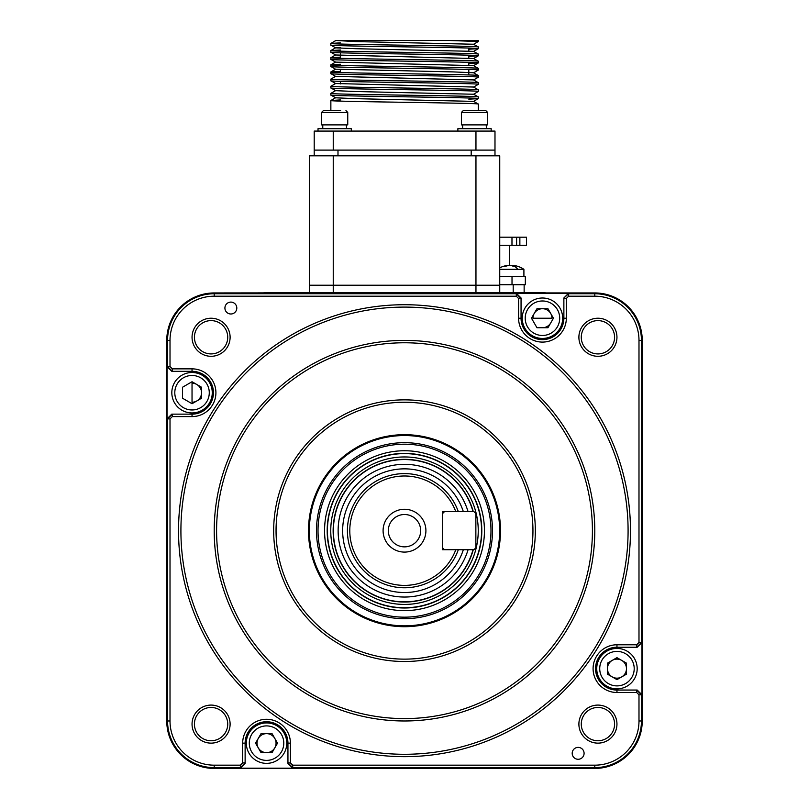 <?xml version="1.0" encoding="UTF-8"?>
<svg xmlns="http://www.w3.org/2000/svg" width="809" height="809" viewBox="0 0 809 809"><rect width="100%" height="100%" fill="white"/><g stroke="black" fill="none" stroke-linecap="round" stroke-linejoin="round"><path stroke-width="1.21" d="M509.64 265.362L509.64 245.289M526.528 237.199L499.74 237.199L526.528 237.199L526.528 245.289L499.74 245.289M524.141 292.828L524.141 284.738M499.74 276.648L512.016 276.648L512.016 284.738L525.334 284.738L525.334 276.648L512.016 276.648M499.74 284.738L512.016 284.738M505.878 266.201A23.087 16.736 43.5 0 0 505.837 266.201A23.744 12.984 90 0 1 508.608 265.322A23.744 19.881 90 0 0 507.981 265.372A23.744 19.881 90 0 0 504.3 266.201A23.087 10.942 55.4 0 1 505.868 266.201A23.744 19.881 -90 0 1 510.176 265.322A23.744 12.984 90 0 1 512.987 266.201A23.087 16.736 -43.5 0 1 514.19 266.161A23.087 16.736 -43.5 0 1 515.373 266.201A23.744 12.984 -90 0 0 512.562 265.322A23.744 19.881 -90 0 1 513.199 265.372A23.785 23.785 0 0 1 523.908 269.316A23.785 23.785 0 0 0 513.199 265.372M512.562 265.989L512.562 265.322M512.562 265.504A23.744 19.881 90 0 0 511.005 265.322A23.744 12.984 -90 0 0 510.59 265.372M499.74 269.316L523.908 269.316L523.908 276.648M263.077 768.489A19.032 19.032 0 0 0 264.634 768.55L594.787 768.429A47.448 47.448 0 0 0 642.235 720.981L642.235 340.397A47.448 47.448 0 0 0 594.787 292.949L264.634 292.828L544.366 292.828A19.032 19.032 0 0 1 545.923 292.888M545.923 768.489A19.032 19.032 0 0 1 544.366 768.55L214.213 768.429A47.448 47.448 0 0 1 166.765 720.981L167.554 720.981L167.554 418.89L172.307 414.137L192.036 414.137A21.408 21.408 0 0 0 213.445 392.729A21.408 21.408 0 0 0 192.036 371.321L172.307 371.321L167.554 366.558L167.554 340.397A46.659 46.659 0 0 1 214.213 293.738L516.294 293.738L521.057 298.491L521.057 318.22A21.408 21.408 0 0 0 542.465 339.628A21.408 21.408 0 0 0 563.873 318.22L563.873 297.975L568.626 293.212L568.626 293.738L594.787 293.738A46.659 46.659 0 0 1 641.446 340.397L641.446 642.488L636.693 647.24L616.964 647.24A21.408 21.408 0 0 0 595.555 668.649A21.408 21.408 0 0 0 616.964 690.057L637.219 690.057L641.972 694.81L641.446 694.81L641.446 720.981A46.659 46.659 0 0 1 594.787 767.64L292.706 767.64L287.943 762.877L287.943 743.147A21.408 21.408 0 0 0 266.535 721.739A21.408 21.408 0 0 0 245.127 743.147L245.127 763.403L240.374 768.156L240.374 767.64L214.213 767.64A46.659 46.659 0 0 1 167.554 720.981L170.011 720.981A44.192 44.192 0 0 0 214.213 765.172L240.374 765.172L242.67 762.877L242.67 743.147A23.876 23.876 0 0 1 266.535 719.282A23.876 23.876 0 0 1 290.411 743.147L290.411 762.877L292.706 765.172L594.787 765.172A44.192 44.192 0 0 0 638.989 720.981L638.989 694.81L636.693 692.514L616.964 692.514A23.876 23.876 0 0 1 593.088 668.649A23.876 23.876 0 0 1 616.964 644.773L636.693 644.773L638.989 642.488L638.989 340.397A44.192 44.192 0 0 0 594.787 296.195L568.626 296.195L566.33 298.491L566.33 318.22A23.876 23.876 0 0 1 542.465 342.096A23.876 23.876 0 0 1 518.589 318.22L518.589 298.491L516.294 296.195L214.213 296.195A44.192 44.192 0 0 0 170.011 340.397L170.011 366.558L172.307 368.853L192.036 368.853A23.876 23.876 0 0 1 215.912 392.729A23.876 23.876 0 0 1 192.036 416.595L172.307 416.595L170.011 418.89L170.011 720.981M166.674 518.215A2378.632 2378.632 0 0 0 166.634 530.684L166.765 555.025A2378.632 2378.632 0 0 1 166.765 506.343A2378.632 2378.632 0 0 0 166.765 555.025A2378.632 2378.632 0 0 1 166.765 506.343L166.765 340.397A47.448 47.448 0 0 1 214.213 292.949L214.213 296.195M499.74 292.828L499.74 285.213L333.237 285.213L499.74 285.213L499.74 155.813L309.453 155.813L309.453 285.213L333.237 285.213L309.453 285.213L309.453 292.828L214.213 292.949M420.67 530.684A16.17 16.17 0 0 0 404.5 514.514A16.17 16.17 0 0 0 388.33 530.684A16.17 16.17 0 0 0 404.5 546.864A16.17 16.17 0 0 0 420.67 530.684M383.092 530.684A21.408 21.408 0 0 0 404.5 552.092A21.408 21.408 0 0 0 425.908 530.684A21.408 21.408 0 0 0 404.5 509.276A21.408 21.408 0 0 0 383.092 530.684M455.791 549.716L442.553 549.716L442.553 511.662L455.791 511.662A54.709 54.709 0 0 0 349.791 530.684A54.709 54.709 0 0 0 455.791 549.716M458.319 549.716A57.085 57.085 0 0 1 347.415 530.684A57.085 57.085 0 0 1 458.319 511.662M473.032 549.716A71.121 71.121 0 0 1 333.379 530.684A71.121 71.121 0 0 1 473.032 511.662M516.294 296.195L516.294 293.212L568.626 293.212M516.294 293.212L521.057 297.975L518.589 298.491M308.492 530.684A96.008 96.008 0 0 1 404.5 434.676A96.008 96.008 0 0 1 500.508 530.684A96.008 96.008 0 0 1 404.5 626.702A96.008 96.008 0 0 1 308.492 530.684M499.649 530.684A95.149 95.149 0 0 0 404.5 435.545A95.149 95.149 0 0 0 309.351 530.684A95.149 95.149 0 0 0 404.5 625.832A95.149 95.149 0 0 0 499.649 530.684A95.149 95.149 0 0 0 404.5 435.545A95.149 95.149 0 0 0 309.351 530.684A95.149 95.149 0 0 0 404.5 625.832A95.149 95.149 0 0 0 499.649 530.684M276.051 530.684A128.449 128.449 0 0 0 404.5 659.133A128.449 128.449 0 0 0 532.949 530.684A128.449 128.449 0 0 0 404.5 402.245A128.449 128.449 0 0 0 276.051 530.684M535.325 530.684A130.825 130.825 0 0 0 404.5 399.858A130.825 130.825 0 0 0 273.675 530.684A130.825 130.825 0 0 0 404.5 661.509A130.825 130.825 0 0 0 535.325 530.684M214.213 530.684A190.287 190.287 0 0 1 404.5 340.397A190.287 190.287 0 0 1 594.787 530.684A190.287 190.287 0 0 1 404.5 720.981A190.287 190.287 0 0 1 214.213 530.684M592.41 530.684A187.91 187.91 0 0 0 404.5 342.773A187.91 187.91 0 0 0 216.59 530.684A187.91 187.91 0 0 0 404.5 718.594A187.91 187.91 0 0 0 592.41 530.684M180.913 530.684A223.587 223.587 0 0 0 404.5 754.281A223.587 223.587 0 0 0 628.087 530.684A223.587 223.587 0 0 0 404.5 307.096A223.587 223.587 0 0 0 180.913 530.684M178.526 530.684A225.974 225.974 0 0 1 404.5 304.72A225.974 225.974 0 0 1 630.474 530.684A225.974 225.974 0 0 1 404.5 756.658A225.974 225.974 0 0 1 178.526 530.684M642.326 518.215A2378.632 2378.632 0 0 1 642.366 530.684A2378.632 2378.632 0 0 1 642.235 555.025M578.89 337.262A19.032 19.032 0 0 1 597.922 318.23A19.032 19.032 0 0 1 616.954 337.262A19.032 19.032 0 0 1 597.922 356.294A19.032 19.032 0 0 1 578.89 337.262M614.577 337.262A16.655 16.655 0 0 0 597.922 320.617A16.655 16.655 0 0 0 581.277 337.262A16.655 16.655 0 0 0 597.922 353.917A16.655 16.655 0 0 0 614.577 337.262M166.765 506.343L166.634 530.684A2378.632 2378.632 0 0 0 166.674 543.163M166.765 555.025L166.765 720.981M192.046 724.116A19.032 19.032 0 0 1 211.078 705.084A19.032 19.032 0 0 1 230.11 724.116A19.032 19.032 0 0 1 211.078 743.137A19.032 19.032 0 0 1 192.046 724.116M227.723 724.116A16.655 16.655 0 0 0 211.078 707.46A16.655 16.655 0 0 0 194.423 724.116A16.655 16.655 0 0 0 211.078 740.761A16.655 16.655 0 0 0 227.723 724.116M230.11 337.262A19.032 19.032 0 0 1 211.078 356.294A19.032 19.032 0 0 1 192.046 337.262A19.032 19.032 0 0 1 211.078 318.23A19.032 19.032 0 0 1 230.11 337.262M194.423 337.262A16.655 16.655 0 0 0 211.078 353.917A16.655 16.655 0 0 0 227.723 337.262A16.655 16.655 0 0 0 211.078 320.617A16.655 16.655 0 0 0 194.423 337.262M236.804 308.047A5.946 5.946 0 0 1 230.858 313.993A5.946 5.946 0 0 1 224.912 308.047A5.946 5.946 0 0 1 230.858 302.101A5.946 5.946 0 0 1 236.804 308.047M616.954 724.116A19.032 19.032 0 0 1 597.922 743.137A19.032 19.032 0 0 1 578.89 724.116A19.032 19.032 0 0 1 597.922 705.084A19.032 19.032 0 0 1 616.954 724.116M581.277 724.116A16.655 16.655 0 0 0 597.922 740.761A16.655 16.655 0 0 0 614.577 724.116A16.655 16.655 0 0 0 597.922 707.46A16.655 16.655 0 0 0 581.277 724.116M584.088 753.331A5.946 5.946 0 0 1 578.142 759.277A5.946 5.946 0 0 1 572.196 753.331A5.946 5.946 0 0 1 578.142 747.385A5.946 5.946 0 0 1 584.088 753.331M563.873 297.975L568.626 293.738L568.626 296.195M638.989 642.488L641.972 642.488L641.972 694.81M641.972 642.488L637.219 647.24M636.693 692.514L636.693 690.057L637.219 690.057M636.693 690.057L641.446 694.81L638.989 694.81M292.706 765.172L292.706 768.156L240.374 768.156M292.706 768.156L287.943 763.403M242.67 762.877L245.127 762.877L245.127 763.403M245.127 762.877L240.374 767.64L240.374 765.172M170.011 418.89L167.028 418.89L171.781 414.137L172.307 414.137L172.307 416.595M171.781 414.137L172.307 414.137M521.057 297.975L521.057 298.491M167.028 418.89L167.028 366.558L170.011 366.558M171.781 371.321L167.028 366.558M263.077 292.888A19.032 19.032 0 0 1 264.634 292.828L309.453 292.828M492.509 530.684A88.009 88.009 0 0 0 404.5 442.675A88.009 88.009 0 0 0 316.491 530.684A88.009 88.009 0 0 0 404.5 618.693A88.009 88.009 0 0 0 492.509 530.684M318.018 530.684A86.482 86.482 0 0 0 404.5 617.166A86.482 86.482 0 0 0 490.982 530.684A86.482 86.482 0 0 0 404.5 444.202A86.482 86.482 0 0 0 318.018 530.684M481.567 530.684A77.067 77.067 0 0 0 404.5 453.616A77.067 77.067 0 0 0 327.433 530.684A77.067 77.067 0 0 0 404.5 607.751A77.067 77.067 0 0 0 481.567 530.684M481.81 530.684A77.31 77.31 0 0 0 404.5 453.384A77.31 77.31 0 0 0 327.19 530.684A77.31 77.31 0 0 0 404.5 607.994A77.31 77.31 0 0 0 481.81 530.684M478.24 530.684A73.74 73.74 0 0 0 404.5 456.954A73.74 73.74 0 0 0 330.76 530.684A73.74 73.74 0 0 0 404.5 604.424A73.74 73.74 0 0 0 478.24 530.684M473.275 511.662A71.364 71.364 0 0 0 333.136 530.684A71.364 71.364 0 0 0 473.275 549.716M324.561 530.684A79.939 79.939 0 0 0 404.5 610.633A79.939 79.939 0 0 0 484.439 530.684A79.939 79.939 0 0 0 404.5 450.744A79.939 79.939 0 0 0 324.561 530.684M473.953 549.716L475.864 547.814L475.864 513.563L473.953 511.662L444.465 511.662L442.553 513.563L442.553 547.814L444.465 549.716L473.953 549.716M532.949 318.22A9.516 9.516 0 0 1 542.465 308.714A9.516 9.516 0 0 1 551.971 318.22L532.949 318.22M536.964 308.714L547.956 308.714L553.447 318.22L547.956 327.736L536.964 327.736L531.473 318.22L536.964 308.714M522.24 318.22A20.215 20.215 0 0 1 542.465 298.005A20.215 20.215 0 0 1 562.68 318.22A20.215 20.215 0 0 1 542.465 338.445A20.215 20.215 0 0 1 522.24 318.22A20.215 20.215 0 0 1 542.465 298.005A20.215 20.215 0 0 1 562.68 318.22M550.696 322.983A9.516 9.516 0 0 1 542.465 327.736M192.036 403.711L182.521 398.22L182.521 387.238L192.036 381.737L201.552 387.238L201.552 398.22L192.036 403.711M192.036 372.504A20.215 20.215 0 0 1 212.261 392.729A20.215 20.215 0 0 1 192.036 412.944A20.215 20.215 0 0 1 171.821 392.729A20.215 20.215 0 0 1 192.036 372.504M192.036 383.213A9.516 9.516 0 0 1 201.552 392.729A9.516 9.516 0 0 1 192.036 402.245L192.036 383.213M257.029 743.147A9.516 9.516 0 0 1 266.535 733.632A9.516 9.516 0 0 1 276.051 743.147A9.516 9.516 0 0 1 266.535 752.663A9.516 9.516 0 0 1 257.029 743.147M277.527 743.147L272.036 752.663L261.044 752.663L255.553 743.147L261.044 733.632L272.036 733.632L277.527 743.147M246.32 743.147A20.215 20.215 0 0 1 266.535 722.933A20.215 20.215 0 0 1 286.76 743.147A20.215 20.215 0 0 1 266.535 763.362A20.215 20.215 0 0 1 246.32 743.147M616.964 678.164A9.516 9.516 0 0 1 607.448 668.649A9.516 9.516 0 0 1 616.964 659.133A9.516 9.516 0 0 1 626.479 668.649A9.516 9.516 0 0 1 616.964 678.164M626.479 663.158L626.479 674.14L616.964 679.631L607.448 674.14L607.448 663.158L616.964 657.656L626.479 663.158M616.964 688.864A20.215 20.215 0 0 1 596.739 668.649A20.215 20.215 0 0 1 616.964 648.434A20.215 20.215 0 0 1 637.179 668.649A20.215 20.215 0 0 1 616.964 688.864M340.377 83.924L340.377 81.345M340.377 72.567L340.377 69.655M340.377 58.299L340.377 52.797M468.816 74.964L468.816 69.463M468.816 65.236L468.816 62.333M468.816 58.106L468.816 55.194M468.816 50.967L468.816 48.055M337.171 40.45L478.331 40.45L478.331 41.512L448.287 40.45L335.179 40.45L355.818 41.583L473.548 44.232L478.331 47.003C482.882 45.81 326.3 44.626 330.861 43.433L330.861 45.082C326.3 46.265 482.882 47.458 478.331 48.641L478.331 47.003M330.861 43.433L340.377 42.847M473.548 44.283L478.331 41.512M478.331 54.142C482.882 52.949 326.3 51.756 330.861 50.573L330.861 52.211C326.3 53.404 482.882 54.597 478.331 55.781L478.311 54.112L473.548 51.361L355.818 48.712L335.644 47.852L340.377 47.397M335.644 47.792L330.881 50.542L340.377 49.986M468.816 49.228L478.331 48.641M478.331 61.272C482.882 60.088 326.3 58.895 330.861 57.712L330.861 59.35C326.3 60.544 482.882 61.727 478.331 62.92L478.311 61.251L473.548 58.501L335.644 54.992L330.881 52.241M335.644 54.931L330.881 57.682L340.377 57.126M468.816 56.367L478.331 55.781M478.331 68.411C482.882 67.218 326.3 66.035 330.861 64.841L330.861 66.49C326.3 67.673 482.882 68.866 478.331 70.049L478.311 68.381L473.548 65.63L335.644 62.121L330.881 59.381M335.644 62.071L330.881 64.811L340.377 64.255M468.816 63.506L478.331 62.92M330.861 71.981L330.861 73.619C326.3 74.812 482.882 76.006 478.331 77.189L478.311 75.52C482.882 74.357 326.3 73.164 330.861 71.981L340.377 71.394M473.548 72.83L478.331 70.049M478.331 82.68L478.331 84.328C482.882 83.135 326.3 81.942 330.861 80.758L330.861 79.11C326.3 80.303 482.882 81.497 478.331 82.68L473.548 79.909L335.644 76.4L330.861 73.619M330.861 79.11L335.644 76.339M478.331 89.819L478.331 91.457C482.882 90.274 326.3 89.081 330.861 87.898L330.861 86.25C326.3 87.443 482.882 88.626 478.331 89.819L473.548 87.038L335.644 83.529L330.861 80.758M330.861 86.25L335.644 83.529M478.311 84.348L473.548 87.099M478.311 91.488L473.548 94.238L355.818 91.528L335.644 90.669L330.861 87.898M478.331 96.959C482.882 95.765 326.3 94.572 330.861 93.389L330.861 95.027C326.3 96.22 482.882 97.404 478.331 98.597L478.311 96.928L473.548 94.178M330.861 93.389L335.644 90.608M468.816 99.183L478.311 98.627L473.548 101.378L355.818 98.668L335.644 97.808L330.861 95.027M478.331 110.621L478.331 104.088C482.882 102.905 326.3 101.712 330.861 100.518L330.861 110.621M335.644 97.747L330.881 100.498L340.377 99.932M478.311 75.52L473.548 72.77L453.374 71.91L335.644 69.2L330.881 71.95M478.331 104.088L473.548 101.317M314.205 150.11L314.205 131.078L333.237 131.078L333.237 150.11L314.205 150.11L314.205 155.813M494.987 150.11L475.955 150.11L475.955 131.078L494.987 131.078L494.987 155.813M333.237 150.11L475.955 150.11M475.955 131.078L333.237 131.078M333.237 292.828L333.237 155.813L337.99 155.813L337.99 150.11L471.192 150.11L471.192 155.813L475.955 155.813L475.955 292.828M474.529 110.621L463.233 110.621L485.825 110.621L480.475 110.621L485.825 110.621L487.605 112.4L461.443 112.4L463.233 110.621M487.605 112.4L487.605 124.889L461.443 124.889L461.443 112.4M486.421 128.702L486.219 124.889M486.421 124.889L486.371 126.791M491.174 131.078L491.174 128.702L457.874 128.702L457.874 131.078M351.318 131.078L351.318 128.702L318.018 128.702L318.018 131.078M346.555 128.702L346.353 124.889M346.555 124.889L346.505 126.791M340.609 110.621L334.663 110.621L340.609 110.621M323.367 110.621L321.577 112.4L321.577 124.889L347.749 124.889L347.749 112.4L321.577 112.4L323.367 110.621L334.663 110.621M511.976 237.199L511.976 245.289M516.607 237.199L516.607 245.289M519.863 237.199L519.863 245.289M513.199 292.828L513.199 284.738M517.871 269.316A23.785 13.015 -90 0 0 514.19 266.161M463.345 549.716A61.848 61.848 0 0 1 342.652 530.684A61.848 61.848 0 0 1 463.345 511.662M468.077 511.662A66.368 66.368 0 0 0 338.132 530.684A66.368 66.368 0 0 0 468.077 549.716M170.011 340.397L166.765 340.397M521.057 318.22L518.589 318.22M563.873 318.22L566.33 318.22M563.873 298.491L566.33 298.491M594.787 292.949L594.787 296.195M638.989 340.397L642.235 340.397M214.213 765.172L214.213 768.429M242.67 743.147L245.127 743.147M290.411 743.147L287.943 743.147M290.411 762.877L287.943 762.877M594.787 765.172L594.787 768.429M638.989 720.981L642.235 720.981M616.964 692.514L616.964 690.057M616.964 644.773L616.964 647.24M636.693 644.773L636.693 647.24M192.036 414.137L192.036 416.595M192.036 371.321L192.036 368.853M172.307 371.321L172.307 368.853M559.707 318.22A17.242 17.242 0 0 0 542.465 300.978A17.242 17.242 0 0 0 525.213 318.22A17.242 17.242 0 0 0 542.465 335.472A17.242 17.242 0 0 0 559.707 318.22M192.036 409.971A17.242 17.242 0 0 0 209.278 392.729A17.242 17.242 0 0 0 192.036 375.477A17.242 17.242 0 0 0 174.795 392.729A17.242 17.242 0 0 0 192.036 409.971M283.787 743.147A17.242 17.242 0 0 0 266.535 725.906A17.242 17.242 0 0 0 249.293 743.147A17.242 17.242 0 0 0 266.535 760.389A17.242 17.242 0 0 0 283.787 743.147M616.964 651.407A17.242 17.242 0 0 0 599.722 668.649A17.242 17.242 0 0 0 616.964 685.89A17.242 17.242 0 0 0 634.205 668.649A17.242 17.242 0 0 0 616.964 651.407M507.981 265.372A23.785 23.785 0 0 0 499.74 267.85M473.548 79.97L478.311 77.219M335.644 69.261L330.881 66.51M473.548 65.691L478.311 62.95M473.548 58.561L478.311 55.811M473.548 51.422L478.311 48.671M335.644 47.852L330.881 45.102M335.644 40.662L330.881 43.403M462.637 124.889L462.637 128.702M322.771 124.889L322.771 128.702M347.749 112.4L345.959 110.621"/></g></svg>
